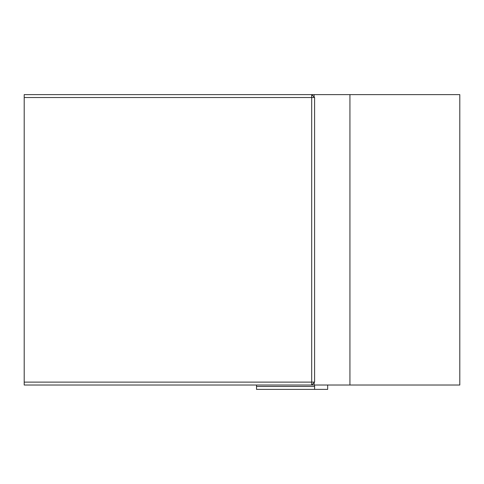 <?xml version="1.0" encoding="UTF-8"?>
<svg xmlns="http://www.w3.org/2000/svg" width="484" height="484" viewBox="0 0 484 484"><rect width="100%" height="100%" fill="white"/><g stroke="black" fill="none" stroke-linecap="round" stroke-linejoin="round"><path stroke-width="0.73" d="M24.2 97.526L24.2 94.622L459.8 94.622L459.8 385.022L24.2 385.022L24.2 382.118L311.696 382.118L311.696 97.526L24.2 97.526L24.2 382.118M314.122 385.022L314.122 382.596M314.122 97.048L314.122 94.622M314.6 97.526L311.696 94.622L311.696 97.526L314.6 97.526L314.6 382.118L311.696 382.118L311.696 385.022L314.6 382.118M256.52 385.022L256.52 389.378L314.6 389.378L314.6 386.474L314.6 389.378L327.668 389.378L327.668 385.022M256.52 386.474L314.6 386.474L314.6 385.022M349.932 94.622L349.932 385.022"/></g></svg>
